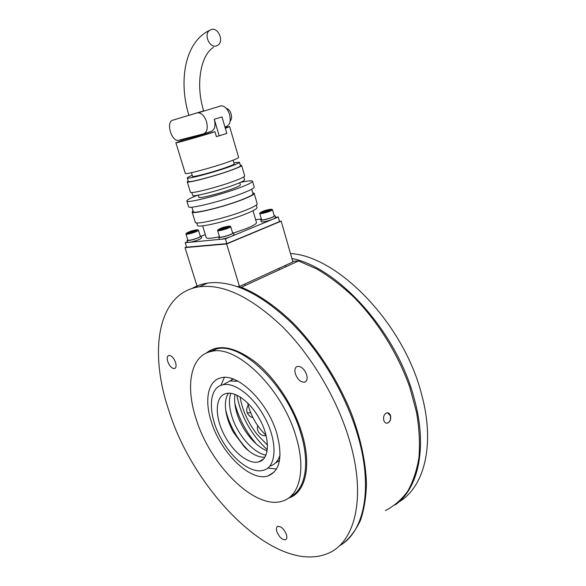 <?xml version="1.0" encoding="UTF-8"?>
<svg xmlns="http://www.w3.org/2000/svg" width="586" height="586" viewBox="0 0 586 586"><rect width="100%" height="100%" fill="white"/><g stroke="black" fill="none" stroke-linecap="round" stroke-linejoin="round"><path stroke-width="0.88" d="M386.416 423.195L386.899 423.209C389.793 422.279 390.965 419.803 390.401 415.774L387.661 412.793M390.591 415.796C391.111 419.825 389.924 422.301 387.031 423.224C385.478 423.246 384.387 422.25 383.757 420.243C383.156 416.228 384.291 413.745 387.17 412.793C388.796 412.764 389.939 413.767 390.591 415.796M385.39 510.589C393.96 506.209 401.366 499.807 407.607 491.376C413.035 481.824 416.822 470.514 418.961 457.446C420.059 443.521 419.254 428.513 416.565 412.427L409.914 387.698C398.194 354.178 377.802 321.443 353.819 297.109C341.616 285.69 329.251 276.299 316.74 268.937L298.457 260.975L241.351 287.25C258.236 294.165 276.248 306.537 293.842 323.772C317.092 347.82 337.836 379.904 351.322 413.247C360.72 438.24 365.854 462.566 366.455 483.999C366.052 497.675 364.067 509.769 360.485 520.28C356.09 529.759 350.465 537.333 343.608 543.01M241.351 287.25L239.388 287.294M192.948 288.158L197.123 286.312M298.457 260.975L292.707 261.305M175.529 362.375C173.727 357.826 171.515 355.497 168.907 355.394C167.149 356.032 166.768 358.112 167.772 361.635C169.574 366.177 171.786 368.499 174.401 368.594C176.137 367.957 176.518 365.884 175.529 362.375M286.437 534.608C284.085 529.041 281.214 526.301 277.823 526.389C276.387 527.07 276.065 528.799 276.848 531.575C279.192 537.128 282.064 539.853 285.477 539.765C286.891 539.083 287.206 537.369 286.437 534.608M306.69 374.835C304.486 369.129 301.431 366.301 297.534 366.353C295.066 367.224 294.326 369.693 295.337 373.758C297.541 379.457 300.603 382.27 304.53 382.197C306.947 381.325 307.672 378.871 306.69 374.835M296.142 437.053C306.112 469.686 299.541 495.976 282.855 500.964C255.393 510.765 210.206 465.196 196.171 419.041C185.103 385.837 190.501 355.219 211.531 351.41C236.407 344.29 282.547 388.606 296.142 437.053M220.9 385.398L224.394 377.428M211.348 421.781C204.184 399.996 207.898 380.439 221.142 377.794C237.667 372.85 267.839 401.989 276.856 433.581C282.921 456.904 279.954 471.027 267.949 475.957C250.303 482.058 220.548 452.377 211.348 421.781M267.084 450.854C255.122 446.371 241.952 429.86 237.022 413.635C234.803 406.442 234.122 400.033 234.993 394.415M265.89 455.095C253.225 452.956 237.425 434.695 231.931 416.514C229.104 407.299 228.738 399.579 230.818 393.345M350.018 442.174C366.668 499.433 354.303 543.947 326.68 553.902C274.351 574.068 193.805 491.024 168.871 410.581C148.69 351.358 157.348 292.868 199.291 286.788C223.317 283.741 250.998 297.014 282.335 326.614C311.942 356.12 338.093 400.406 350.018 442.174M192.193 288.393C196.801 285.704 201.958 283.932 207.649 283.075C231.829 279.91 259.576 292.971 290.883 322.249C320.454 351.439 346.458 395.345 358.207 436.856C373.472 489.933 363.635 532.791 339.25 545.903M276.467 469.042L267.751 467.994M398.846 501.96C424.022 487.34 435.295 445.419 421.876 395.462C404.237 323.567 337.653 255.95 290.488 253.548M395.198 504.883C418.155 488.995 427.619 448.202 414.639 400.165C397.843 332.819 338.107 267.267 291.909 258.507M187.645 242.216L187.667 242.274C189.674 242.597 193.6 241.644 199.452 239.41L201.687 237.916L201.152 236.173M187.754 239.777L187.102 240.472C189.11 240.78 193.036 239.828 198.896 237.594L201.137 236.114L200.222 235.96M187.879 240.172L187.894 240.223C188.655 240.568 191.095 240.114 195.211 238.839C198.595 237.696 200.302 236.869 200.346 236.363L198.486 230.32M193.16 230.759L188.765 232.576L194.149 231.221L195.277 230.466L193.16 230.759L193.38 231.47M190.45 233.55L190.208 232.774M190.091 232.393L189.908 231.814M193.717 232.576L193.483 231.807M256.412 444.078C245.966 431.867 238.773 418.272 234.832 403.307M267.245 449.704C251.101 434.607 240.971 416.441 236.861 395.206M253.013 210.74L256.434 222.416C256.829 223.544 253.753 225.478 247.204 228.232L233.558 233.052M218.944 236.883C211.341 238.443 207.114 238.707 206.272 237.689L206.213 237.477M256.324 205.005L257.012 207.371C257.437 208.535 253.775 210.696 246.025 213.853C228.415 221.061 197.819 228.291 197.511 225.449L197.445 225.229M252.764 192.801L254.141 193.234C254.536 194.288 250.683 196.405 242.589 199.592C224.167 206.865 192.325 214.644 192.127 212.044L192.984 210.733M254.199 193.424L257.159 203.591C257.591 204.763 253.782 206.975 245.724 210.228C227.405 217.662 195.592 225.244 195.314 222.372L195.248 222.153M251.716 189.212L252.991 193.578C253.372 194.589 249.658 196.632 241.842 199.701C224.108 206.704 193.475 214.19 193.277 211.685L193.219 211.502M240.399 182.422C247.695 180.854 251.731 180.429 252.5 181.155C252.881 182.121 248.779 184.246 240.194 187.513C220.629 195.013 186.934 203.474 186.846 201.042C186.531 200.104 190.113 198.178 197.599 195.263M252.551 181.33L254.192 186.949C254.588 187.989 250.508 190.164 241.952 193.475C222.446 201.064 188.773 209.414 188.633 206.821L188.567 206.624M239.769 182.693L240.377 184.751C240.604 185.374 237.975 186.729 232.474 188.817C220.138 193.526 199.057 198.83 198.925 197.306L198.896 197.196M243.739 176.957L244.552 179.726C244.831 180.466 241.549 182.121 234.708 184.7C219.245 190.553 192.787 197.262 192.684 195.431L192.64 195.292M240.304 165.237L241.615 165.391C241.871 166.021 238.399 167.64 231.214 170.248C214.937 176.174 187.242 183.425 187.249 181.828L188.216 180.869M241.644 165.508L244.684 175.895C244.97 176.628 241.542 178.334 234.385 181.001C218.204 187.073 190.531 194.142 190.465 192.303L190.421 192.171M233.917 162.798L239.425 162.227C239.659 162.798 236.319 164.322 229.419 166.805C213.809 172.423 187.308 179.419 187.33 177.968C187.095 177.595 188.721 176.708 192.208 175.309M239.454 162.329L240.45 165.743C240.7 166.343 237.374 167.896 230.481 170.394C214.901 176.064 188.406 183 188.399 181.477L188.37 181.36M233.14 160.176L234.202 163.787C234.385 164.248 231.697 165.472 226.145 167.464C213.663 171.954 192.552 177.529 192.53 176.379L192.508 176.291M229.639 126.649L238.634 157.363C238.854 157.898 235.433 159.421 228.364 161.926C212.366 167.611 185.249 174.848 185.308 173.463L185.279 173.368M219.23 135.908L214.308 119.288L221.984 116.9L226.848 133.425L216.424 136.619L214.974 131.725C198.273 137.007 175.771 143.35 175.888 142.772L183.718 139.842L214.974 131.725M197.284 112.922L198.266 112.768C201.826 113.142 204.58 116.123 206.528 121.712C208.052 128.224 207.063 132.268 203.554 133.85L178.173 140.391C171.193 141.204 165.875 121.72 172.724 120.189L203.679 110.886M224.951 126.986L226.386 126.525C229.954 124.935 231.016 120.936 229.573 114.534C227.683 109.04 224.936 106.132 221.34 105.795L220.343 105.956M214.308 119.288C215.802 125.763 214.791 129.792 211.26 131.381L203.935 133.733M230.13 121.126C231.595 119.559 231.924 117.178 231.118 113.984C230.042 110.747 228.423 108.879 226.262 108.381M213.429 47.334C200.309 55.685 195.526 85.234 203.694 110.922L188.897 115.361C178.371 81.044 184.729 42.163 209.436 30.443L211.465 29.432C218.3 27.388 224.05 41.005 218.131 45.071L216.271 45.979C209.583 48.155 203.598 34.684 209.436 30.443M274.358 218.585L278.233 216.981L279.551 221.574L226.841 243.622L186.597 247.189L185.198 242.707L187.513 241.776M226.841 243.622L225.405 238.846L222.145 239.161M219.875 239.381L190.164 242.23M188.106 242.428L185.198 242.707M271.611 219.728L232.561 235.88M229.617 237.103L225.405 238.846M278.233 216.981L275.523 217.303M261.385 218.988L255.635 219.677M201.181 236.261L205.32 234.583M225.119 127.55L229.624 126.605L225.354 128.341M180.971 139.739L181.25 140.662M279.441 460.779L278.343 461.387M248.969 451.052L248.017 450.121C242.78 444.877 238.194 438.76 234.254 431.765C230.232 424.542 227.383 417.261 225.705 409.944M264.806 457.219C258.499 457.512 251.76 454.165 244.582 447.155L233.462 432.307C228.65 423.575 225.976 415.144 225.442 407.021C225.149 401.212 226.167 396.612 228.481 393.228M259.1 418.192C270.358 437.574 269.882 459.299 258.917 461.812C249.453 464.837 234.246 453.22 225.368 436.988C214.403 417.95 214.469 395.806 226.343 393.506C235.301 391.104 250.09 401.93 259.1 418.192M221.464 439.163C207.796 415.423 207.803 387.654 222.805 384.819C233.946 381.896 252.368 395.323 263.656 415.657C277.771 439.932 277.119 467.042 263.539 470.221C251.614 474.103 232.532 459.446 221.464 439.163M223.896 384.233L229.968 380.995L238.048 381.259M227.771 382.167L233.221 379.076M231.763 379.574L232.825 378.93M279.515 460.354L275.266 463.16M280.057 454.956C278.306 460.779 275.098 464.427 270.454 465.892M219.296 239.125L219.318 239.191C221.53 239.571 225.727 238.575 231.895 236.195L234.048 234.686L233.499 232.854M219.42 236.546L218.739 237.301C220.959 237.667 225.149 236.663 231.324 234.29L233.484 232.789L232.517 232.605M261.319 221.757L261.334 221.816C263.59 222.16 267.729 221.178 273.743 218.878L275.603 217.567L275.09 215.787M261.473 219.281L260.799 219.984C263.055 220.307 267.194 219.325 273.208 217.032L275.076 215.729L274.145 215.56M219.56 236.986L219.574 237.044C220.424 237.44 223.061 236.956 227.485 235.594C230.913 234.429 232.635 233.58 232.649 233.045L230.745 226.694M225.039 227.141L220.563 229.031L226.291 227.602L227.361 226.819L225.039 227.141L225.28 227.932M222.219 230.115L221.969 229.294M221.838 228.855L221.655 228.247M225.639 229.126L225.39 228.313M261.59 219.691L261.605 219.743C262.477 220.116 265.128 219.625 269.56 218.27C272.688 217.216 274.255 216.446 274.263 215.97L272.49 209.81M266.82 210.264L262.682 212.015L268.3 210.601L269.186 209.905L266.82 210.264L267.04 211.011M264.088 213.07L263.861 212.279M263.737 211.854L263.583 211.319M267.37 212.147L267.143 211.363M186.538 247.006L185.022 247.622L226.628 243.952L281.185 221.12L279.478 221.318M281.185 221.12L292.905 261.971L239.476 286.481L237.242 286.539M185.022 247.622L197.372 287.103M226.628 243.952L239.476 286.481M247.644 403.036C250.64 415.547 256.771 426.308 266.037 435.317M240.062 396.964C242.34 410.185 248.017 422.674 257.108 434.424L267.45 445.082M290.238 496.76C305.05 489.94 310.294 464.603 301.028 434.058C287.558 385.778 241.432 341.755 216.439 348.941L208.177 352.311M206.125 353.153C218.234 343.521 234.781 346.575 255.76 362.316C275.442 378.226 293.989 406.611 302.061 433.808C312.008 466.537 305.291 492.994 288.444 498.159M193.314 232.715C189.19 233.982 186.751 234.459 185.996 234.136C186.311 232.342 185.147 234.451 192.984 231.975C199.379 229.39 198.749 229.089 191.08 231.067C184.656 233.653 185.286 233.953 192.984 231.975L197.68 229.785L198.471 230.269C198.42 230.759 196.706 231.573 193.314 232.715M172.724 120.189L188.882 115.31M260.191 461.028L260.594 461.153M225.544 229.155C221.112 230.518 218.475 231.009 217.633 230.642C217.904 228.752 216.842 231.016 225.178 228.379C231.712 225.683 230.906 225.383 222.768 227.478C216.205 230.166 217.01 230.466 225.178 228.379C233.082 225.581 228.364 225.691 230.73 226.643C230.708 227.156 228.98 227.991 225.544 229.155M267.751 212.029C263.312 213.385 260.667 213.89 259.796 213.546C260.001 211.722 259.137 213.905 267.37 211.29C273.442 208.784 272.49 208.565 264.513 210.63C258.411 213.136 259.364 213.355 267.37 211.29C274.08 208.609 270.952 209.165 272.475 209.766C272.461 210.22 270.886 210.975 267.751 212.029M248.178 405.278C246.589 407.695 246.303 410.251 247.336 412.947L250.698 412.756M211.531 351.41L216.439 348.941L208.118 352.333M199.291 286.788L207.649 283.075M267.949 475.957L274.329 471.92M305.973 381.369L304.53 382.197M286.217 539.245L285.477 539.765M175.199 368.198L174.401 368.594M187.667 242.274L187.102 240.472M187.894 240.223L185.996 234.136M202.646 225.844L206.272 237.689M196.72 222.885L197.511 225.449M192.127 212.044L195.314 222.372M191.878 207.158L193.277 211.685M186.846 201.042L188.633 206.821M198.266 195.145L198.925 197.306M191.798 192.538L192.684 195.431M187.249 181.828L190.465 192.303M187.33 177.968L188.399 181.477M191.41 172.694L192.53 176.379M175.888 142.772L185.308 173.463M198.266 112.768L221.34 105.795M244.582 447.155L248.017 450.121M258.917 461.812L263.4 459.05M222.805 384.819L229.968 380.995M219.318 239.191L218.739 237.301M261.334 221.816L260.799 219.984M219.574 237.044L217.633 230.642M245.168 285.492L244.743 284.064M279.288 269.794L278.885 268.403M261.605 219.743L259.796 213.546M285.822 266.791L285.426 265.407M247.336 412.947C248.442 415.386 250.295 416.932 252.896 417.569M257.679 425.597C256.983 428.249 257.459 430.666 259.107 432.842C260.96 435.002 263.304 435.969 266.139 435.728"/></g></svg>
